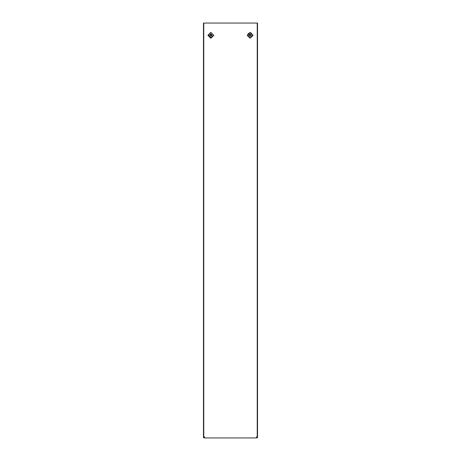 <?xml version="1.0" encoding="UTF-8"?>
<svg xmlns="http://www.w3.org/2000/svg" width="461" height="461" viewBox="0 0 461 461"><rect width="100%" height="100%" fill="white"/><g stroke="black" fill="none" stroke-linecap="round" stroke-linejoin="round"><path stroke-width="0.69" d="M257.503 413.644L257.503 437.702L256.034 437.95L257.503 435.622L257.503 23.05L203.497 23.05L203.497 435.622L204.966 437.95L203.497 437.702L203.497 413.644M207.911 35.324L210.861 32.379L213.806 35.324L210.861 38.269L207.911 35.324M247.194 35.324L250.139 32.379L253.089 35.324L250.139 38.269L247.194 35.324M248.37 36.892L251.827 36.632L251.568 33.169L248.11 33.428L248.37 36.892M211.029 37.485L213.489 35.03L211.034 32.575L208.579 35.03L211.029 37.485M256.034 437.95L204.966 437.95L256.034 437.95M203.497 411.564L203.497 435.622M257.503 411.564L257.503 435.622M250.801 35.192L250.525 34.385L249.689 34.229L249.13 34.875L249.413 35.676L250.248 35.831L250.801 35.192L249.781 34.494L249.597 35.462L250.525 35.134M211.766 34.604L211.034 34.177L210.297 34.604L210.297 35.457L211.034 35.883L211.766 35.457L211.766 34.604L210.539 34.748L211.034 35.595L211.524 34.748M211.034 35.595L211.034 35.883M211.034 34.177L211.034 34.466M257.261 436.215L257.261 23.05M203.739 436.215L203.739 23.05"/></g></svg>
